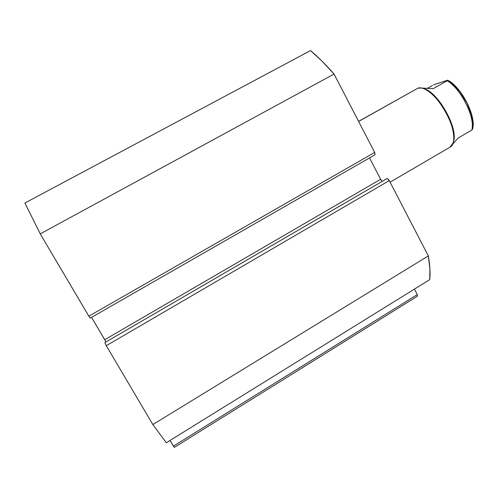 <?xml version="1.0" encoding="UTF-8"?>
<svg xmlns="http://www.w3.org/2000/svg" width="498" height="498" viewBox="0 0 498 498"><rect width="100%" height="100%" fill="white"/><g stroke="black" fill="none" stroke-linecap="round" stroke-linejoin="round"><path stroke-width="0.75" d="M170.03 440.456L174.3 447.409L173.385 446.152L417.299 294.586L417.436 296.198L174.3 447.409L417.436 296.198L417.299 294.586L414.423 289.101L417.299 294.586L173.385 446.152L170.03 440.456M375.087 154.735L90.2 318.141L88.849 316.186L374.683 152.444L334.052 74.065L40.245 233.873L334.052 74.065L374.683 152.444L88.849 316.186L40.245 233.873L24.9 203.022L310.522 50.591L321.895 61.03L334.052 74.065C325.692 64.516 317.849 56.697 310.522 50.591L24.9 203.022L40.245 233.873L89.372 317.039L90.206 318.135L375.087 154.735L374.683 152.444L375.062 154.747M105.956 341.958L104.754 339.711L380.628 179.268L369.528 157.922L380.628 179.268L104.754 339.711L91.564 317.357L105.701 341.423M104.841 342.605L106.279 345.699L152.842 424.551L166.332 442.747L429.73 279.627C430.421 273.321 429.955 265.422 428.324 255.928L429.899 268.982L429.73 279.627L166.332 442.747L152.842 424.551L106.279 345.699L389.274 180.6L428.324 255.928L152.842 424.551L428.324 255.928L389.274 180.6L387.263 178.458L388.776 179.766L389.274 180.6L106.279 345.699L104.841 342.605L387.263 178.458L104.841 342.605M382.084 181.154L380.628 179.268L381.661 180.768M416.085 89.204L358.572 121.369M358.622 121.462L417.971 88.146L358.622 121.462M450.018 147.178L450.391 146.954C456.218 143.474 454.394 127.6 445.841 112.125C437.35 96.618 424.47 85.818 417.971 88.146L421.818 88.04C435.893 89.578 458.596 128.938 453.305 142.621L450.018 147.178M453.728 140.536C457.712 127.139 437.929 92.279 424.377 88.868C437.929 92.279 457.712 127.139 453.728 140.536M452.863 144.015L458.023 138.114L471.774 130.103C475.652 118.225 461.03 88.669 447.204 80.757L433.229 88.644L422.099 88.109L433.229 88.644L447.204 80.757C461.03 88.669 475.652 118.225 471.774 130.103L458.023 138.114L452.863 144.015M427.782 88.115L432.513 85.451L427.782 88.115M472.39 129.418L472.06 129.374M447.596 80.228L434.58 84.455L447.87 80.19M433.646 84.872L434.58 84.455M472.266 127.245L472.602 121.612L471.438 114.696L467.043 103.148L460.233 92.136L454.973 86.142L449.657 81.803M450.391 146.954L390.09 182.175M447.932 80.228C461.932 87.679 476.785 117.018 472.453 129.499"/></g></svg>
